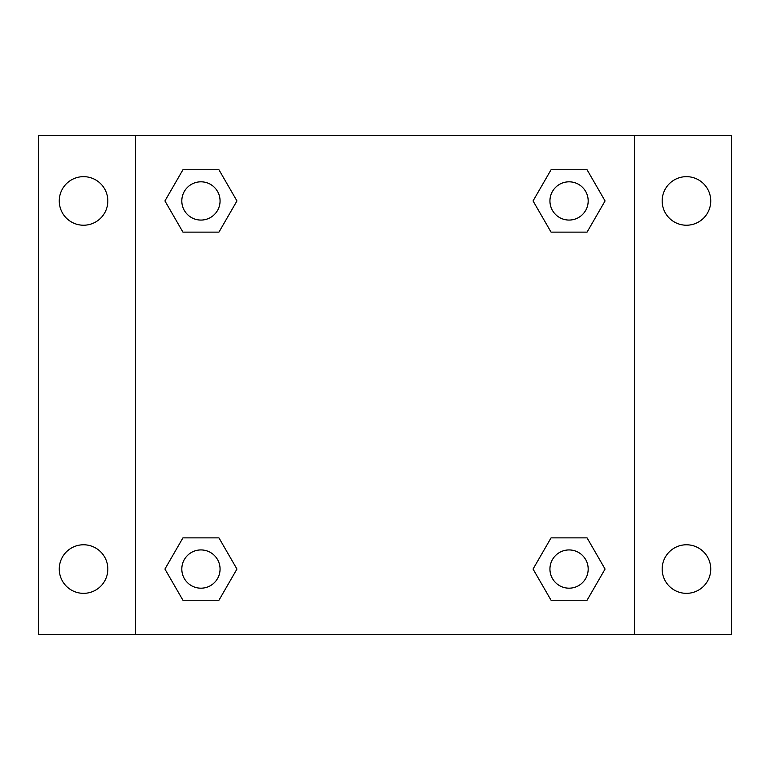 <?xml version="1.0" encoding="UTF-8"?>
<svg xmlns="http://www.w3.org/2000/svg" width="770" height="770" viewBox="0 0 770 770"><rect width="100%" height="100%" fill="white"/><g stroke="black" fill="none" stroke-linecap="round" stroke-linejoin="round"><path stroke-width="1.16" d="M38.5 135.52L731.5 135.52L731.5 634.48L38.5 634.48L38.5 135.52M686.455 176.657A24.284 24.284 0 0 1 710.739 200.941A24.284 24.284 0 0 1 686.455 225.225A24.284 24.284 0 0 1 662.171 200.941A24.284 24.284 0 0 1 686.455 176.657M686.455 544.775A24.284 24.284 0 0 1 710.739 569.059A24.284 24.284 0 0 1 686.455 593.343A24.284 24.284 0 0 1 662.171 569.059A24.284 24.284 0 0 1 686.455 544.775M83.545 544.775A24.284 24.284 0 0 1 107.829 569.059A24.284 24.284 0 0 1 83.545 593.343A24.284 24.284 0 0 1 59.261 569.059A24.284 24.284 0 0 1 83.545 544.775M83.545 176.657A24.284 24.284 0 0 1 107.829 200.941A24.284 24.284 0 0 1 83.545 225.225A24.284 24.284 0 0 1 59.261 200.941A24.284 24.284 0 0 1 83.545 176.657M182.933 537.874L218.94 537.874L236.948 569.059L218.94 600.244L182.933 600.244L164.934 569.059L182.933 537.874L218.94 537.874L182.933 537.874M551.06 169.756L587.067 169.756L605.066 200.941L587.067 232.126L551.06 232.126L533.052 200.941L551.06 169.756L587.067 169.756L551.06 169.756M135.52 634.48L135.52 135.52M634.48 135.52L634.48 634.48M182.933 169.756L218.94 169.756L236.948 200.941L218.94 232.126L182.933 232.126L164.934 200.941L182.933 169.756L218.94 169.756L182.933 169.756M551.06 537.874L587.067 537.874L605.066 569.059L587.067 600.244L551.06 600.244L533.052 569.059L551.06 537.874L587.067 537.874L551.06 537.874M587.067 600.244L551.06 600.244L587.067 600.244M588.184 569.059A19.125 19.125 0 0 0 559.501 552.494A19.125 19.125 0 0 0 559.501 585.624A19.125 19.125 0 0 0 588.184 569.059M218.94 600.244L182.933 600.244L218.94 600.244M220.066 569.059A19.125 19.125 0 0 0 191.374 552.494A19.125 19.125 0 0 0 191.374 585.624A19.125 19.125 0 0 0 220.066 569.059M587.067 232.126L551.06 232.126L587.067 232.126M588.184 200.941A19.125 19.125 0 0 0 559.501 184.376A19.125 19.125 0 0 0 559.501 217.506A19.125 19.125 0 0 0 588.184 200.941M218.94 232.126L182.933 232.126L218.94 232.126M220.066 200.941A19.125 19.125 0 0 0 191.374 184.376A19.125 19.125 0 0 0 191.374 217.506A19.125 19.125 0 0 0 220.066 200.941"/></g></svg>
